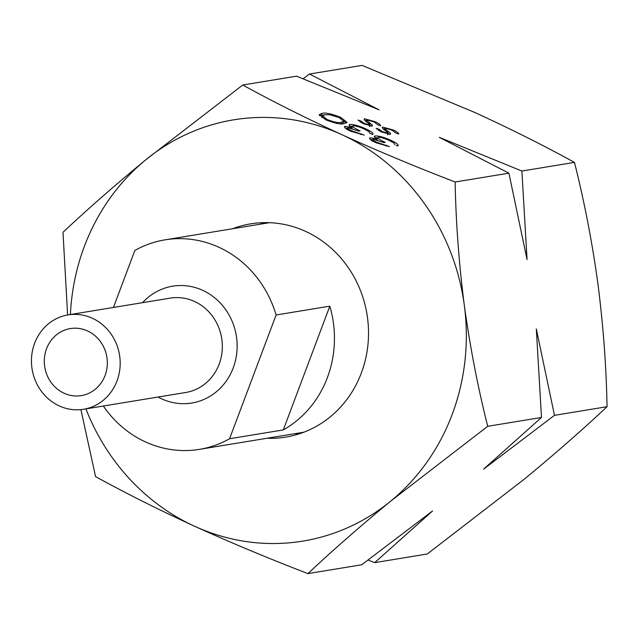 <?xml version="1.0" encoding="UTF-8"?>
<svg xmlns="http://www.w3.org/2000/svg" width="639" height="639" viewBox="0 0 639 639"><rect width="100%" height="100%" fill="white"/><g stroke="black" fill="none" stroke-linecap="round" stroke-linejoin="round"><path stroke-width="0.96" d="M34.618 343.271A47.813 44.275 80.7 0 1 68.061 314.907A47.813 44.275 80.7 0 1 110.235 332.895A47.813 44.275 80.7 0 1 117.017 380.908A47.813 44.275 80.7 0 1 83.573 409.272A47.813 44.275 80.7 0 1 41.391 391.284A47.813 44.275 80.7 0 1 34.618 343.271M87.527 330.938A33.963 31.447 80.7 0 1 107.168 366.387A33.963 31.447 80.7 0 1 81.321 395.605A33.963 31.447 80.7 0 1 64.108 393.241A33.963 31.447 80.7 0 1 44.466 357.792A33.963 31.447 80.7 0 1 70.314 328.574A33.963 31.447 80.7 0 1 87.527 330.938M103.358 406.021A106.162 98.302 -99.3 0 0 145.612 441.988A106.162 98.302 -99.3 0 0 199.424 449.361A106.162 98.302 -99.3 0 0 229.577 438.745L283.301 429.919A106.162 98.302 -99.3 0 0 329.82 306.153L276.096 314.987A106.162 98.302 -99.3 0 0 218.818 247.229A106.162 98.302 -99.3 0 0 164.998 239.849A106.162 98.302 -99.3 0 0 134.853 250.464L113.43 307.455M276.096 314.987L229.577 438.745M329.82 306.153L283.301 429.919M267.038 438.258A108.055 100.059 -99.3 0 0 285.769 437.1A108.055 100.059 -99.3 0 0 368 344.149A108.055 100.059 -99.3 0 0 305.506 231.35A108.055 100.059 -99.3 0 0 250.728 223.842A108.055 100.059 -99.3 0 0 232.612 228.738M294.539 433.737A108.055 100.059 -99.3 0 0 299.348 433.801M85.914 408.888A213.458 197.659 -99.3 0 0 194.647 526.272A213.458 197.659 -99.3 0 0 390.725 501.12A213.458 197.659 -99.3 0 0 464.321 305.322A213.458 197.659 -99.3 0 0 341.841 134.669A213.458 197.659 -99.3 0 0 145.772 159.822A213.458 197.659 -99.3 0 0 70.41 314.524M307.934 573.606L361.714 564.772L432.587 510.952L374.694 562.639L427.267 553.997L524.268 479.178C554.724 454.097 582.313 429.935 607.05 406.7C606.283 366.067 603.216 324.963 597.864 283.381C592.113 241.766 584.318 201.437 574.461 162.394C544.196 145.74 511.168 129.182 475.384 112.728L362.097 65.394L309.524 74.036L379.087 109.836L296.544 76.169L242.764 85.003C272.621 101.449 305.65 118.007 341.841 134.669C377.984 151.068 415.741 166.843 455.128 182.003C455.903 222.636 458.962 263.739 464.321 305.322C470.064 346.937 477.86 387.266 487.717 426.301L390.725 501.12C360.268 526.201 332.671 550.363 307.934 573.606C268.548 558.446 230.791 542.671 194.647 526.272C158.456 509.61 125.428 493.052 95.57 476.606L80.897 409.623M369.486 125.835L369.518 124.014L367.129 122.225C364.526 120.515 363.687 119.373 364.621 118.806L375.149 121.714C378.735 123.439 380.564 124.789 380.636 125.755L377.849 124.837L373.991 121.905L366.954 119.884L366.778 120.491L372.441 125.156L372.178 126.107L363.096 123.591L358.04 120.1L360.859 120.955L364.518 123.527L370.117 124.845L369.462 126.586M366.954 119.884L366.347 121.634M372.074 126.115L372.441 125.156L372.178 126.107M364.086 119.118L364.621 118.806L364.262 119.749M369.638 133.184L369.03 131.698L364.334 129.078C359.533 126.897 355.763 125.795 353.016 125.763C352.081 126.666 354.437 128.367 360.084 130.851L358.639 131.091L347.943 127.64C347.177 128.215 348.63 129.334 352.297 131.011L364.246 135.117L350.891 131.267C345.459 128.711 343.494 127.049 345.012 126.298L351.738 127.568L349.405 125.747L349.11 124.909L349.964 124.445C353.631 124.333 358.926 125.811 365.835 128.862C371.81 131.682 374.055 133.567 372.569 134.525L369.661 133.2M344.365 126.658L345.012 126.298L344.597 127.393M372.992 134.062L372.569 134.525M353.016 125.763L351.857 127.784L352.209 128.527M347.943 127.64L346.913 129.589M508.908 173.169L439.352 137.361L521.887 171.036L527.063 259.586L508.908 173.169L455.128 182.003M574.461 162.394L521.887 171.036M394.79 144.678L394.183 143.184L389.486 140.564C384.686 138.383 380.916 137.281 378.168 137.249C377.226 138.16 379.582 139.853 385.237 142.337L383.791 142.577L373.088 139.126C372.329 139.701 373.783 140.82 377.449 142.497L389.399 146.603L376.036 142.753C370.604 140.197 368.647 138.543 370.165 137.784L376.89 139.054L374.55 137.233L374.262 136.395L375.109 135.931C378.783 135.827 384.079 137.297 390.988 140.348C396.963 143.168 399.207 145.053 397.722 146.012L396.108 145.277M369.518 138.144L370.165 137.784L369.749 138.879M398.145 145.548L397.722 146.012M378.168 137.249L377.01 139.27L377.361 140.013M373.088 139.126L372.058 141.075M344.165 123.575C341.114 124.677 334.996 123.415 325.794 119.805L319.22 114.645L321.944 113.422C325.163 112.392 331.393 113.702 340.659 117.36L347.049 122.345L344.165 123.575M387.593 134.102L387.625 132.281L385.237 130.492C382.633 128.782 381.795 127.648 382.729 127.081L393.257 129.989C396.851 131.706 398.672 133.056 398.744 134.03L395.956 133.112L392.098 130.18L385.061 128.151L384.886 128.766L390.549 133.423L390.285 134.374L381.203 131.866L376.147 128.367L378.967 129.222L382.625 131.794L388.224 133.12L387.577 134.861M385.061 128.151L384.454 129.909M390.181 134.39L390.549 133.423L390.285 134.374M382.194 127.385L382.729 127.081L382.37 128.024M67.606 314.987L62.989 232.3C87.783 209.001 115.379 184.839 145.772 159.822L242.764 85.003M264.65 222.62A108.055 100.059 -99.3 0 0 260.113 224.225M541.489 417.467L536.313 328.917L554.476 415.334L483.603 469.154L541.489 417.467L487.717 426.301M607.05 406.7L554.476 415.334M374.694 562.639L368.096 560.068M303.142 78.733L309.524 74.036M376.89 139.054L376.619 139.773M370.34 139.478L372.545 139.781M375.109 135.931L374.598 137.289M390.988 140.348L390.693 141.131M374.909 137.625L377.545 137.848M377.449 142.497L377.162 143.256M386.459 145.261L386.124 146.163M351.738 127.568L351.466 128.287M345.188 127.992L347.4 128.295M349.964 124.445L349.453 125.803M365.835 128.862L365.54 129.645M349.757 126.139L352.393 126.362M369.749 132.968L370.955 133.791M352.297 131.011L352.017 131.762M361.315 133.775L360.971 134.677M321.944 113.422L321.297 115.164L324.021 114.94M319.42 115.659L321.297 115.164M340.659 117.36L340.355 118.159M343.782 121.083L346.162 123.063M341.37 123.822L343.095 122.968L343.75 121.226L339.109 117.552L329.668 114.748L324.876 114.764L322.559 115.819L327.144 119.517C334.309 122.257 338.997 123.167 341.226 122.233L343.75 121.226M322.559 115.819L321.872 117.736M326.864 120.276L327.144 119.517M369.933 125.348L370.884 126.083M360.859 120.955L360.396 122.185M364.518 123.527L364.294 124.118M375.149 121.714L374.909 122.353M364.997 120.531L366.379 120.731M388.041 133.623L388.991 134.358M378.967 129.222L378.504 130.452M382.625 131.794L382.402 132.385M393.257 129.989L393.025 130.628M383.112 128.798L384.486 129.006M142.569 302.662A59.203 54.818 80.7 0 1 211.98 295.745A59.203 54.818 80.7 0 1 233.219 367.904A59.203 54.818 80.7 0 1 158.073 397.027M83.573 409.272L185.725 392.49A47.813 44.275 -99.3 0 0 219.169 364.118A47.813 44.275 -99.3 0 0 212.396 316.105A47.813 44.275 -99.3 0 0 170.222 298.125L68.061 314.907M340.627 123.822L341.226 122.233M369.693 122.944L369.342 123.87M387.801 131.211L387.45 132.137M269.458 222.684L164.998 239.849M303.884 432.204L199.424 449.361M366.634 120.06L365.979 121.801M384.742 128.327L384.087 130.068"/></g></svg>
